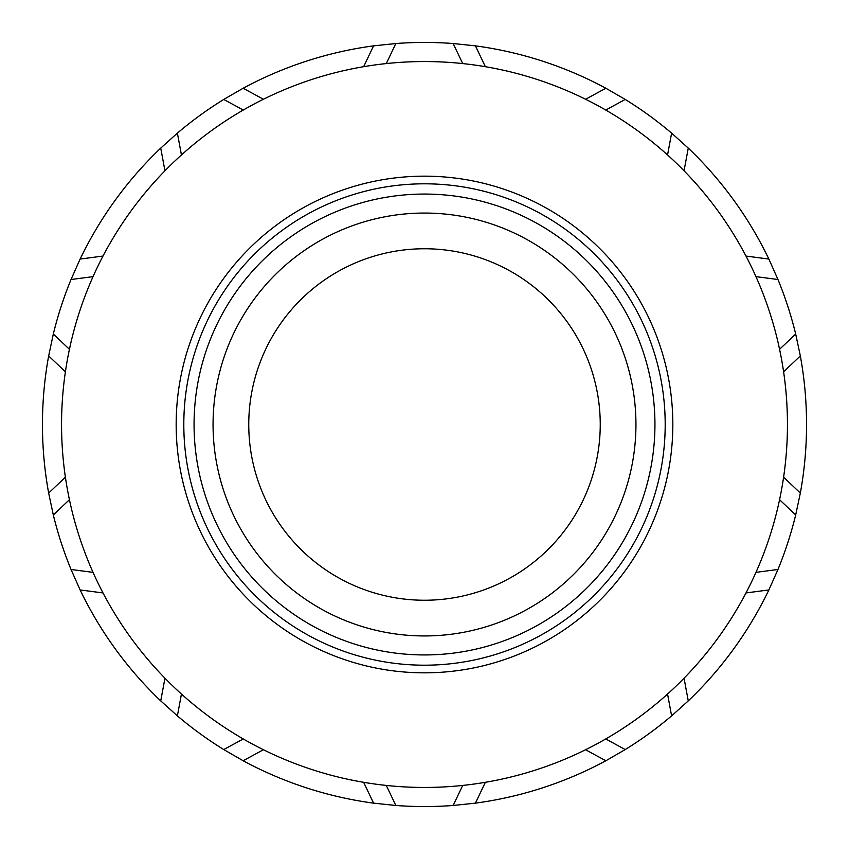 <?xml version="1.0" encoding="UTF-8"?>
<svg xmlns="http://www.w3.org/2000/svg" width="849" height="849" viewBox="0 0 849 849"><rect width="100%" height="100%" fill="white"/><g stroke="black" fill="none" stroke-linecap="round" stroke-linejoin="round"><path stroke-width="1.27" d="M176.168 424.5A248.333 248.333 0 0 1 424.5 176.168A248.333 248.333 0 0 1 672.832 424.5A248.333 248.333 0 0 1 424.5 672.832A248.333 248.333 0 0 1 176.168 424.5M68.589 495.614L69.427 499.7L53.317 514.972L48.658 493.067A382.05 382.05 0 0 1 48.658 355.933L53.317 334.028L69.427 349.3L69.013 351.284M780.411 353.386L779.573 349.3L795.683 334.028L800.342 355.933A382.05 382.05 0 0 1 800.342 493.067L795.683 514.972L779.573 499.7L779.987 497.716M754.241 576.163L755.96 572.364L777.971 569.477A382.05 382.05 0 0 0 795.683 514.972L779.573 499.7M755.96 572.364L777.971 569.477L768.876 589.938A382.05 382.05 0 0 1 688.263 700.892L671.612 715.877L667.558 694.047L669.065 692.678M602.121 741.018L605.74 738.959L625.246 749.561A382.05 382.05 0 0 0 671.612 715.877L667.558 694.047M605.74 738.959L625.246 749.561L605.857 760.757A382.05 382.05 0 0 1 475.429 803.143L453.154 805.478L462.705 785.431L464.721 785.208M382.156 784.964L386.295 785.431L395.846 805.478A382.05 382.05 0 0 0 453.154 805.478L462.705 785.431M386.295 785.431L395.846 805.478L373.571 803.143A382.05 382.05 0 0 1 243.143 760.757L223.754 749.561L243.26 738.959L245.021 739.967M178.364 691.235L181.442 694.047L177.388 715.877A382.05 382.05 0 0 0 223.754 749.561L243.26 738.959M181.442 694.047L177.388 715.877L160.737 700.892A382.05 382.05 0 0 1 80.124 589.938L71.029 569.477L93.04 572.364L93.868 574.221M69.427 499.7L53.317 514.972A382.05 382.05 0 0 0 71.029 569.477L93.04 572.364M787.447 424.5A362.947 362.947 0 0 1 424.5 787.447A362.947 362.947 0 0 1 61.553 424.5A362.947 362.947 0 0 1 424.5 61.553A362.947 362.947 0 0 1 787.447 424.5M670.636 157.765L667.558 154.953L671.612 133.123L688.263 148.108A382.05 382.05 0 0 1 768.876 259.062L777.971 279.523L755.96 276.636L755.132 274.779M466.844 64.036L462.705 63.569L453.154 43.522L475.429 45.857A382.05 382.05 0 0 1 605.857 88.243L625.246 99.439L605.74 110.041L603.979 109.033M246.879 107.982L243.26 110.041L223.754 99.439L243.143 88.243A382.05 382.05 0 0 1 373.571 45.857L395.846 43.522L386.295 63.569L384.279 63.792M94.759 272.837L93.04 276.636L71.029 279.523L80.124 259.062A382.05 382.05 0 0 1 160.737 148.108L177.388 133.123L181.442 154.953L179.935 156.322M93.04 276.636L71.029 279.523A382.05 382.05 0 0 0 53.317 334.028L69.427 349.3M243.26 110.041L223.754 99.439A382.05 382.05 0 0 0 177.388 133.123L181.442 154.953M462.705 63.569L453.154 43.522A382.05 382.05 0 0 0 395.846 43.522L386.295 63.569M667.558 154.953L671.612 133.123A382.05 382.05 0 0 0 625.246 99.439L605.74 110.041M779.573 349.3L795.683 334.028A382.05 382.05 0 0 0 777.971 279.523L755.96 276.636M665.192 424.5A240.692 240.692 0 0 1 424.5 665.192A240.692 240.692 0 0 1 183.808 424.5A240.692 240.692 0 0 1 424.5 183.808A240.692 240.692 0 0 1 665.192 424.5M248.757 424.5A175.743 175.743 0 0 1 424.5 248.757A175.743 175.743 0 0 1 600.243 424.5A175.743 175.743 0 0 1 424.5 600.243A175.743 175.743 0 0 1 248.757 424.5M768.876 589.938L745.995 592.942M684.05 678.202L688.263 700.892M605.857 760.757L585.587 749.741M485.352 782.311L475.429 803.143M783.606 477.191L800.342 493.067M800.342 355.933L783.606 371.809M745.995 256.058L768.876 259.062M688.263 148.108L684.05 170.798M585.587 99.259L605.857 88.243M475.429 45.857L485.352 66.689M363.648 66.689L373.571 45.857M243.143 88.243L263.413 99.259M164.95 170.798L160.737 148.108M80.124 259.062L103.005 256.058M65.394 371.809L48.658 355.933M48.658 493.067L65.394 477.191M103.005 592.942L80.124 589.938M160.737 700.892L164.95 678.202M373.571 803.143L363.648 782.311M263.413 749.741L243.143 760.757M654.94 424.5A230.44 230.44 0 0 1 424.5 654.94A230.44 230.44 0 0 1 194.06 424.5A230.44 230.44 0 0 1 424.5 194.06A230.44 230.44 0 0 1 654.94 424.5M635.943 424.5A211.443 211.443 0 0 1 424.5 635.943A211.443 211.443 0 0 1 213.057 424.5A211.443 211.443 0 0 1 424.5 213.057A211.443 211.443 0 0 1 635.943 424.5"/></g></svg>
